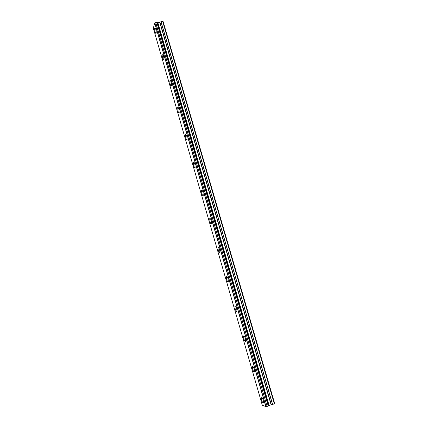 <?xml version="1.0" encoding="UTF-8"?>
<svg xmlns="http://www.w3.org/2000/svg" width="428" height="428" viewBox="0 0 428 428"><rect width="100%" height="100%" fill="white"/><g stroke="black" fill="none" stroke-linecap="round" stroke-linejoin="round"><path stroke-width="0.64" d="M155.803 29.281C155.401 27.997 155.064 27.558 154.781 27.959C154.524 28.815 154.62 30.131 155.07 31.907C155.471 33.186 155.813 33.63 156.097 33.229C156.354 32.378 156.257 31.057 155.803 29.281M263.263 400.319C262.391 397.778 261.695 396.756 261.171 397.243L261.444 399.688C262.311 402.224 263.006 403.251 263.536 402.764L263.263 400.319M254.28 369.3C253.451 366.882 252.788 365.929 252.285 366.432L252.557 368.968C253.376 371.386 254.045 372.339 254.553 371.841L254.28 369.3M245.426 338.73C244.645 336.429 244.008 335.536 243.527 336.055L243.799 338.687C244.575 340.982 245.207 341.876 245.699 341.362L245.426 338.73M236.695 308.593C235.956 306.405 235.357 305.571 234.892 306.1L235.165 308.829C235.898 311.017 236.502 311.846 236.968 311.327L236.695 308.593M228.092 278.885C227.396 276.804 226.824 276.028 226.38 276.558L226.647 279.388C227.343 281.469 227.915 282.245 228.365 281.72L228.092 278.885M219.612 249.594C218.949 247.614 218.408 246.892 217.986 247.416L218.253 250.359C218.911 252.338 219.452 253.06 219.88 252.536L219.612 249.594M211.245 220.709C210.624 218.831 210.111 218.157 209.704 218.676L209.971 221.731C210.592 223.609 211.106 224.288 211.518 223.769L211.245 220.709M202.995 192.226C202.412 190.444 201.925 189.813 201.54 190.321L201.807 193.499C202.391 195.275 202.877 195.912 203.268 195.403L202.995 192.226M194.858 164.133C194.312 162.447 193.852 161.854 193.483 162.351L193.75 165.647C194.301 167.337 194.761 167.931 195.131 167.434L194.858 164.133M186.838 136.425C186.319 134.831 185.886 134.269 185.538 134.75L185.806 138.174C186.324 139.774 186.758 140.331 187.111 139.849L186.838 136.425M178.92 109.092C178.433 107.583 178.027 107.059 177.695 107.519L177.968 111.071C178.455 112.585 178.861 113.11 179.193 112.65L178.92 109.092M171.109 82.133C170.654 80.699 170.269 80.207 169.959 80.651C169.713 81.443 169.804 82.674 170.232 84.332C170.686 85.766 171.072 86.258 171.387 85.814C171.633 85.022 171.542 83.797 171.109 82.133M163.405 55.528C162.977 54.174 162.619 53.709 162.319 54.131C162.068 54.955 162.164 56.228 162.603 57.946C163.031 59.299 163.394 59.765 163.689 59.348C163.945 58.524 163.849 57.25 163.405 55.528M156.819 22.315L268.222 405.979L156.819 22.315L154.706 23.08L265.841 406.595L262.321 405.284L153.32 28.195L154.706 23.08M268.281 405.942L156.883 22.336M153.32 28.195L262.321 405.284M162.688 21.4L274.332 403.813L274.68 403.55L163.127 21.593L160.944 21.689L272.513 404.449L268.838 405.557L157.563 22.582L156.899 22.395M157.563 22.582L159.756 22.347L160.944 21.689M274.332 403.813L272.62 404.417L161.046 21.657M157.499 22.577L268.838 405.557M268.779 405.589L268.27 405.915M268.222 405.979L267.088 406.381L155.728 22.486M155.642 22.534L267.088 406.381M266.986 406.402L265.841 406.595M269.094 405.412L157.852 22.641M268.928 405.493L157.675 22.631M266.002 406.573L154.834 22.994M159.756 22.347L271.074 404.711M271.293 404.653L159.949 22.277M155.171 27.895L154.781 27.959M261.599 397.093L261.171 397.243M252.729 366.288L252.285 366.432M243.981 335.91L243.527 336.055M235.357 305.961L234.892 306.1M226.851 276.424L226.38 276.558M218.462 247.288L217.986 247.416M210.18 218.553L209.704 218.676M202.011 190.209L201.54 190.321M193.948 162.244L193.483 162.351M185.993 134.654L185.538 134.75M178.134 107.433L177.695 107.519M170.381 80.571L169.959 80.651M162.726 54.062L162.319 54.131"/></g></svg>
